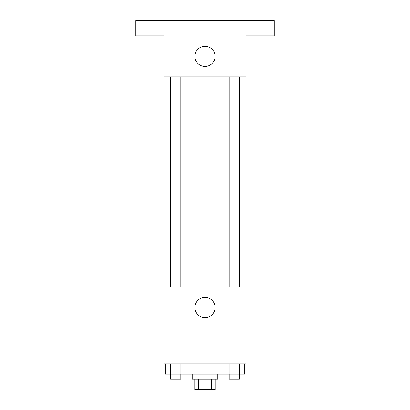 <?xml version="1.0" encoding="UTF-8"?>
<svg xmlns="http://www.w3.org/2000/svg" width="410" height="410" viewBox="0 0 410 410"><rect width="100%" height="100%" fill="white"/><g stroke="black" fill="none" stroke-linecap="round" stroke-linejoin="round"><path stroke-width="0.61" d="M211.575 379.25L211.575 389.5L194.75 389.5L194.75 379.25M211.575 389.5L215.25 389.5L215.25 379.25M217.812 374.125L217.812 379.25L192.187 379.25L192.187 374.125M198.425 379.25L198.425 389.5M186.043 363.875L186.043 374.125L244.673 374.125L244.673 363.875M246 363.875L164 363.875L164 287L246 287L246 363.875M215.076 307.5A10.076 10.076 0 0 1 199.962 316.228A10.076 10.076 0 0 1 199.962 298.772A10.076 10.076 0 0 1 215.076 307.5M239.645 76.875L239.645 287M229.19 287L229.19 76.875M180.81 76.875L180.81 287M246 76.875L164 76.875L164 35.875L135.812 35.875L135.812 20.5L274.188 20.5L274.188 35.875L246 35.875L246 76.875M215.076 56.375A10.076 10.076 0 0 1 199.962 65.103A10.076 10.076 0 0 1 199.962 47.647A10.076 10.076 0 0 1 215.076 56.375M223.957 363.875L223.957 374.125M239.491 363.875L239.491 374.125M229.139 363.875L229.139 374.125M239.44 374.125L239.44 379.25L229.19 379.25L229.19 374.125M186.043 374.125L165.327 374.125L165.327 363.875M180.861 363.875L180.861 374.125M170.509 363.875L170.509 374.125M180.81 374.125L180.81 379.25L170.56 379.25L170.56 374.125M170.355 76.875L170.355 287M239.44 287L239.44 76.875M170.56 76.875L170.56 287"/></g></svg>
